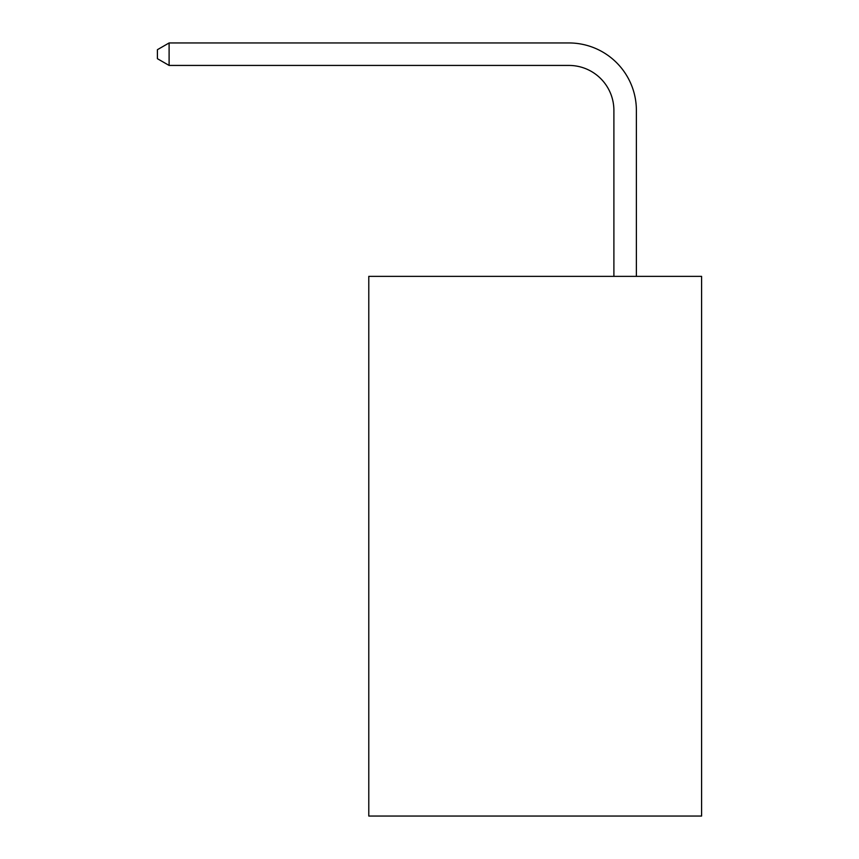 <?xml version="1.0" encoding="UTF-8"?>
<svg xmlns="http://www.w3.org/2000/svg" width="859" height="859" viewBox="0 0 859 859"><rect width="100%" height="100%" fill="white"/><g stroke="black" fill="none" stroke-linecap="round" stroke-linejoin="round"><path stroke-width="1.29" d="M701.588 276.362L701.588 816.05L368.79 816.05L368.79 276.362L701.588 276.362M613.895 276.362L613.895 110.414A44.969 44.969 0 0 0 568.916 65.434L169.105 65.434L157.412 58.691L157.412 49.693L169.105 42.95L568.916 42.95A67.464 67.464 0 0 1 636.379 110.414L636.379 276.362M613.895 110.414A44.969 44.969 0 0 0 568.916 65.434A44.969 44.969 0 0 1 613.895 110.414A44.969 44.969 0 0 0 568.916 65.434A44.969 44.969 0 0 1 613.895 110.414A44.969 44.969 0 0 0 568.916 65.434A44.969 44.969 0 0 1 613.895 110.414A44.969 44.969 0 0 0 568.916 65.434A44.969 44.969 0 0 1 613.895 110.414A44.969 44.969 0 0 0 568.916 65.434A44.969 44.969 0 0 1 613.895 110.414A44.969 44.969 0 0 0 568.916 65.434A44.969 44.969 0 0 1 613.895 110.414A44.969 44.969 0 0 0 568.916 65.434A44.969 44.969 0 0 1 613.895 110.414A44.969 44.969 0 0 0 568.916 65.434M169.105 65.434L169.105 42.95L568.916 42.95"/></g></svg>

